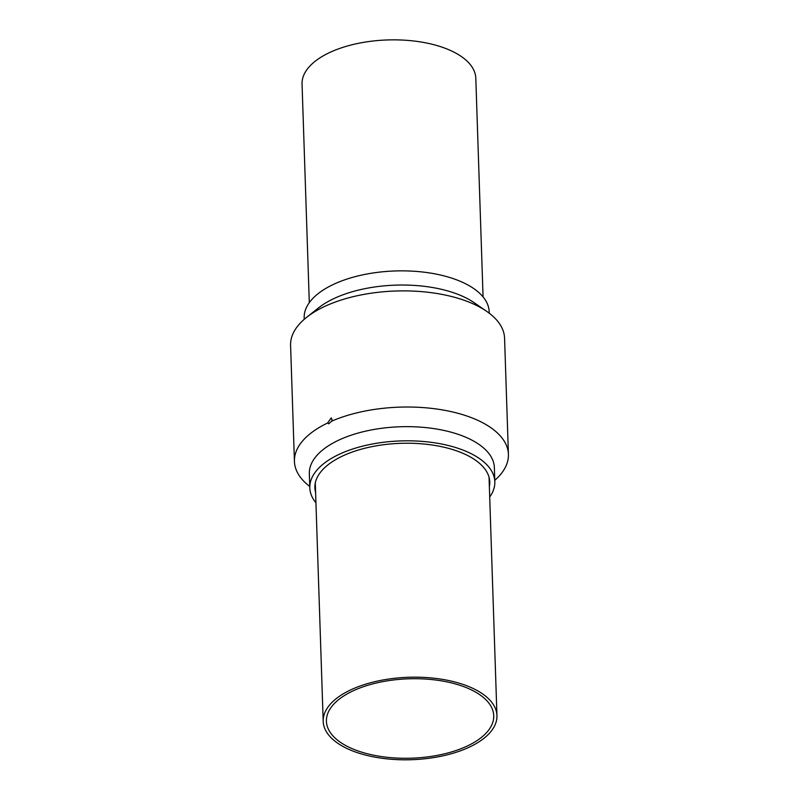 <?xml version="1.0" encoding="UTF-8"?>
<svg xmlns="http://www.w3.org/2000/svg" width="799" height="799" viewBox="0 0 799 799"><rect width="100%" height="100%" fill="white"/><g stroke="black" fill="none" stroke-linecap="round" stroke-linejoin="round"><path stroke-width="1.2" d="M327.62 423.011L331.245 417.877L332.034 419.575L331.755 421.133L328.719 423.81L327.62 423.011A107.046 50.786 -1.9 0 0 294.432 461.452L290.586 345.318A107.046 50.786 -1.9 0 1 306.546 317.393A107.046 50.786 -1.9 0 1 486.791 311.42A107.046 50.786 -1.9 0 1 504.569 338.217L508.414 454.351A107.046 50.786 -1.9 0 1 494.781 480.329M331.755 421.133A107.046 50.786 -1.9 0 1 445.353 410.436A107.046 50.786 -1.9 0 1 508.414 454.351M309.762 486.471A107.046 50.786 -1.9 0 1 294.432 461.452M315.935 502.771A92.564 43.915 -1.9 0 1 309.812 487.879A92.564 43.915 -1.9 0 1 400.858 440.918A92.564 43.915 -1.9 0 1 494.831 481.737A92.564 43.915 -1.9 0 1 489.697 497.008M315.595 492.394A87.49 41.508 -1.9 0 1 314.876 487.71A87.49 41.508 -1.9 0 1 400.938 443.325A87.49 41.508 -1.9 0 1 489.767 481.907A87.49 41.508 -1.9 0 1 489.358 486.631M309.812 487.879L309.343 473.717A92.564 43.915 -1.9 0 1 400.389 426.756A92.564 43.915 -1.9 0 1 494.361 467.575L494.831 481.737M306.546 317.393L318.441 307.945A92.564 43.915 -1.9 0 1 474.286 302.781L486.791 311.42M304.219 319.33L304.169 317.922A92.564 43.915 -1.9 0 1 395.225 270.961A92.564 43.915 -1.9 0 1 489.188 311.79L489.238 313.198M346.756 746.096A83.705 39.71 -1.9 0 1 326.411 721.267A83.705 39.71 -1.9 0 1 408.758 678.8A83.705 39.71 -1.9 0 1 493.732 715.724A83.705 39.71 -1.9 0 1 439.869 754.855A83.705 39.71 -1.9 0 1 346.756 746.096M483.065 296.898L475.804 78.292A86.931 41.238 178.1 0 0 387.565 39.95A86.931 41.238 178.1 0 0 302.052 84.055L309.303 302.661M344.319 747.165A86.931 41.238 -1.9 0 1 323.196 721.377A86.931 41.238 -1.9 0 1 408.708 677.272A86.931 41.238 -1.9 0 1 496.948 715.614A86.931 41.238 -1.9 0 1 441.018 756.254A86.931 41.238 -1.9 0 1 344.319 747.165M315.285 482.996L323.196 721.377M489.048 477.223L496.948 715.614"/></g></svg>
